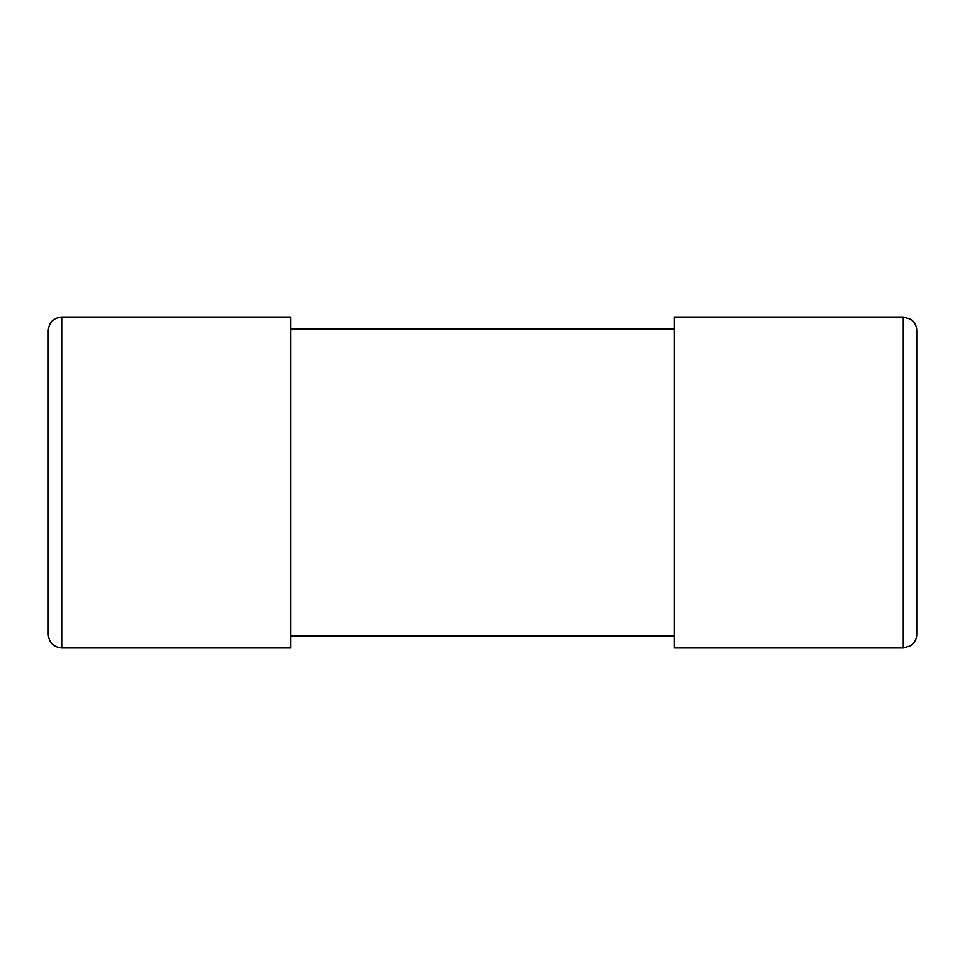 <?xml version="1.0" encoding="UTF-8"?>
<svg xmlns="http://www.w3.org/2000/svg" width="965" height="965" viewBox="0 0 965 965"><rect width="100%" height="100%" fill="white"/><g stroke="black" fill="none" stroke-linecap="round" stroke-linejoin="round"><path stroke-width="1.45" d="M903.276 317.039L674.173 317.039L674.173 647.961L903.276 647.961L903.276 317.039L910.586 319.186C914.555 321.924 916.605 325.7 916.75 330.512L916.75 634.488C916.605 639.3 914.555 643.076 910.586 645.814L903.276 647.961M61.724 647.961L290.827 647.961L290.827 317.039L61.724 317.039L61.724 647.961C53.545 647.165 49.046 642.678 48.25 634.488L48.25 330.512C49.046 322.322 53.545 317.835 61.724 317.039M674.173 329.017L290.827 329.017M674.173 635.983L290.827 635.983"/></g></svg>
